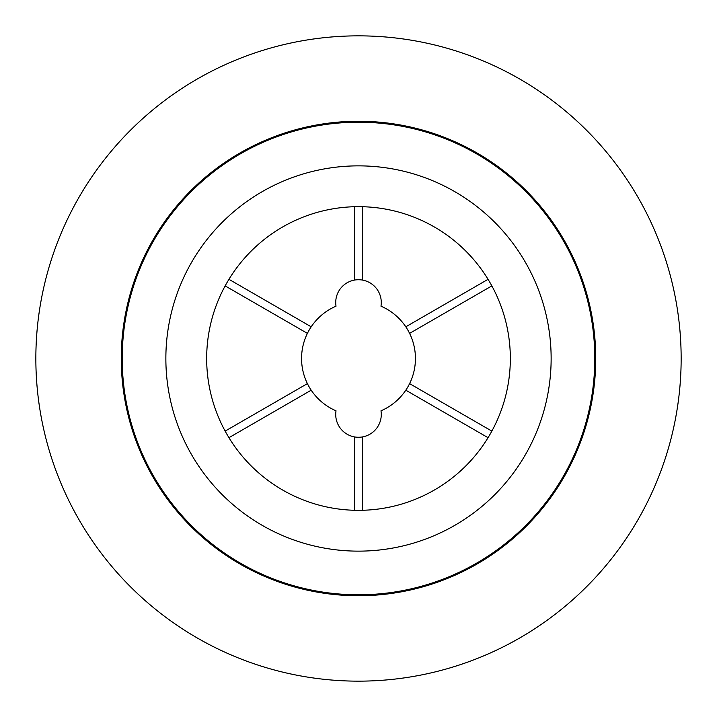 <?xml version="1.0" encoding="UTF-8"?>
<svg xmlns="http://www.w3.org/2000/svg" width="717" height="717" viewBox="0 0 717 717"><rect width="100%" height="100%" fill="white"/><g stroke="black" fill="none" stroke-linecap="round" stroke-linejoin="round"><path stroke-width="1.08" d="M362.3 206.711L362.3 280.051A22.774 22.774 0 0 1 380.978 306.186A56.939 56.939 0 0 1 405.804 390.191L488.053 437.684M225.147 285.895L307.405 333.378A56.939 56.939 0 0 1 336.022 306.186A22.774 22.774 0 0 1 362.3 280.051M354.7 510.289L354.7 436.949A22.774 22.774 0 0 0 380.978 410.814A56.939 56.939 0 0 0 405.804 390.191M354.7 436.949A22.774 22.774 0 0 1 336.022 410.814A56.939 56.939 0 0 1 307.405 333.378M165.86 358.5A192.64 192.64 0 0 0 358.5 551.14A192.64 192.64 0 0 0 551.14 358.5A192.64 192.64 0 0 0 358.5 165.86A192.64 192.64 0 0 0 165.86 358.5M681.15 358.5A322.65 322.65 0 0 0 358.5 35.85A322.65 322.65 0 0 0 35.85 358.5A322.65 322.65 0 0 0 358.5 681.15A322.65 322.65 0 0 0 681.15 358.5M594.796 358.5A236.296 236.296 0 0 0 358.5 122.204A236.296 236.296 0 0 0 122.204 358.5A236.296 236.296 0 0 0 358.5 594.796A236.296 236.296 0 0 0 594.796 358.5M206.666 358.5A151.834 151.834 0 0 0 358.5 510.334A151.834 151.834 0 0 0 510.334 358.5A151.834 151.834 0 0 0 358.5 206.666A151.834 151.834 0 0 0 206.666 358.5M595.746 358.5A237.246 237.246 0 0 0 358.5 121.254A237.246 237.246 0 0 0 121.254 358.5A237.246 237.246 0 0 0 358.5 595.746A237.246 237.246 0 0 0 595.746 358.5M491.853 285.895L409.595 333.378M491.853 431.105L409.595 383.622M362.3 510.289L362.3 436.949M228.947 437.684L311.196 390.191M225.147 431.105L307.405 383.622M354.7 206.711L354.7 280.051M311.196 326.809L228.947 279.316M488.053 279.316L405.804 326.809"/></g></svg>
